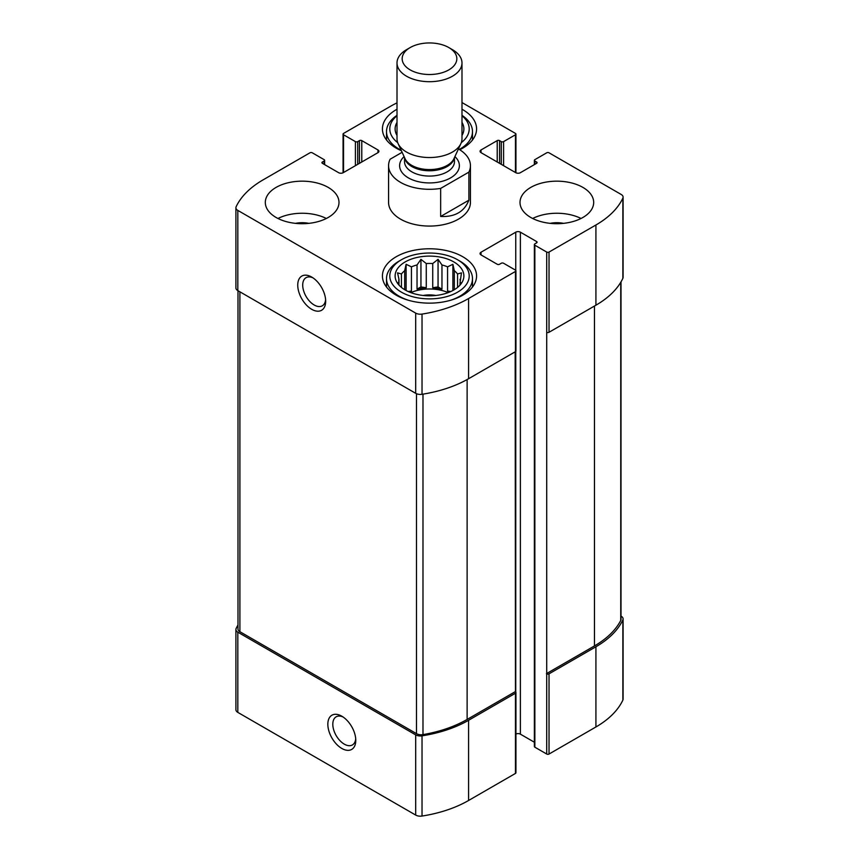 <?xml version="1.0" encoding="UTF-8"?>
<svg xmlns="http://www.w3.org/2000/svg" width="859" height="859" viewBox="0 0 859 859"><rect width="100%" height="100%" fill="white"/><g stroke="black" fill="none" stroke-linecap="round" stroke-linejoin="round"><path stroke-width="1.29" d="M397.008 102.865A104.379 60.259 0 0 0 390.426 106.355L343.536 133.424A1.632 0.945 0 0 0 343.063 134.09A1.632 0.945 0 0 0 343.536 134.766L355.411 141.617A1.632 0.945 0 0 0 357.72 141.617L359.459 140.608A1.632 0.945 0 0 1 361.779 140.608L377.981 149.971A3.275 1.89 0 0 1 378.937 151.302A3.275 1.89 0 0 1 377.981 152.644L343.246 172.691A3.275 1.89 0 0 1 338.618 172.691L322.415 163.339L322.415 161.997A1.632 0.945 0 0 0 321.932 162.673A1.632 0.945 0 0 0 322.415 163.339M322.415 161.997L324.144 160.998A1.632 0.945 0 0 0 324.627 160.332A1.632 0.945 0 0 0 324.144 159.656L312.279 152.805A1.632 0.945 0 0 0 309.97 152.805L263.079 179.875A104.379 60.259 0 0 0 236.128 206.751A6.55 3.78 0 0 0 235.903 207.738A6.55 3.78 0 0 0 237.825 210.412L415.681 313.106A6.55 3.78 0 0 0 422.027 314.083A104.379 60.259 0 0 0 468.574 298.524L515.464 271.444A1.632 0.945 0 0 0 515.937 270.778A1.632 0.945 0 0 0 515.464 270.113L503.589 263.262A1.632 0.945 0 0 0 501.28 263.262L499.541 264.261A1.632 0.945 0 0 1 497.221 264.261L481.019 254.908L481.019 252.235A3.275 1.89 0 0 0 480.063 253.566A3.275 1.89 0 0 0 481.019 254.908M237.986 624.987A104.379 60.259 0 0 0 236.128 628.52A6.55 3.78 0 0 0 235.903 629.507A6.55 3.78 0 0 0 237.825 632.181L415.681 734.864A6.55 3.78 0 0 0 422.027 735.841A104.379 60.259 0 0 0 468.574 720.282L515.464 693.213A1.632 0.945 0 0 0 515.937 692.547A1.632 0.945 0 0 0 515.464 691.871L515.175 351.825M235.903 629.507L235.903 709.717A6.55 3.78 0 0 0 237.825 712.39L415.681 815.073A6.55 3.78 0 0 0 422.027 816.05A104.379 60.259 0 0 0 468.574 800.491L515.464 773.422A1.632 0.945 0 0 0 515.937 772.756L515.937 692.547M341.807 748.447A19.757 11.403 -120 0 0 355.776 740.383A19.757 11.403 -120 0 0 341.807 716.191A19.757 11.403 -120 0 0 327.837 724.255A19.757 11.403 -120 0 0 341.807 748.447M515.937 734.048A3.275 1.89 0 0 1 520.382 734.155L520.382 232.177L536.585 241.54A1.632 0.945 0 0 1 537.068 242.206A1.632 0.945 0 0 1 536.585 242.872L534.856 243.881A1.632 0.945 0 0 0 534.373 244.547L534.373 746.514A1.632 0.945 0 0 0 534.856 747.19L546.721 754.041L546.721 332.272A1.632 0.945 0 0 0 549.03 332.272L549.03 252.063L595.921 224.994A104.379 60.259 0 0 0 622.872 198.118A6.55 3.78 0 0 0 623.097 197.13A6.55 3.78 0 0 0 621.175 194.456L549.03 152.805A1.632 0.945 0 0 0 546.721 152.805L534.856 159.656A1.632 0.945 0 0 0 534.373 160.332A1.632 0.945 0 0 0 534.856 160.998L536.585 161.997A1.632 0.945 0 0 1 537.068 162.673A1.632 0.945 0 0 1 536.585 163.339L520.382 172.691A3.275 1.89 0 0 1 515.754 172.691L481.019 152.644L481.019 149.971A3.275 1.89 0 0 0 480.063 151.302A3.275 1.89 0 0 0 481.019 152.644M534.373 244.547A1.632 0.945 0 0 0 534.856 245.212L546.721 252.063A1.632 0.945 0 0 0 549.03 252.063M546.721 673.832A1.632 0.945 0 0 0 549.03 673.832L595.921 646.763A104.379 60.259 0 0 0 622.872 619.887A6.55 3.78 0 0 0 623.097 618.899A6.55 3.78 0 0 0 621.175 616.225L621.014 616.128M546.721 754.041A1.632 0.945 0 0 0 549.03 754.041L595.921 726.972A104.379 60.259 0 0 0 622.872 700.096A6.55 3.78 0 0 0 623.097 699.108L623.097 618.899M499.541 163.339L499.541 140.608L501.28 141.617A1.632 0.945 0 0 0 503.589 141.617L515.464 134.766A1.632 0.945 0 0 0 515.937 134.09A1.632 0.945 0 0 0 515.464 133.424L461.992 102.554M235.903 207.738L235.903 287.948A6.55 3.78 0 0 0 237.825 290.621L237.825 210.412M311.699 309.304A19.757 11.403 -120 0 0 325.668 301.241A19.757 11.403 -120 0 0 311.699 277.049A19.757 11.403 -120 0 0 297.74 285.113A19.757 11.403 -120 0 0 311.699 309.304M515.937 270.778L515.937 350.987A1.632 0.945 0 0 1 515.464 351.653L468.574 378.733A104.379 60.259 0 0 1 422.027 394.292A6.55 3.78 0 0 1 415.681 393.315L237.825 290.621M481.019 252.235L515.754 232.177A3.275 1.89 0 0 1 520.382 232.177M520.382 734.155L534.373 742.23M623.097 197.13L623.097 277.339A6.55 3.78 0 0 1 622.872 278.327A104.379 60.259 0 0 1 595.921 305.203L549.03 332.272M481.019 149.971L497.221 140.608A1.632 0.945 0 0 1 499.541 140.608M530.798 217.477A36.84 21.271 0 0 0 570.945 222.084A36.84 21.271 0 0 0 593.687 202.434A36.84 21.271 0 0 0 582.896 187.402A36.84 21.271 0 0 0 542.748 182.784A36.84 21.271 0 0 0 520.006 202.434A36.84 21.271 0 0 0 530.798 217.477M276.104 217.477A36.84 21.271 0 0 0 316.252 222.084A36.84 21.271 0 0 0 338.994 202.434A36.84 21.271 0 0 0 328.202 187.402A36.84 21.271 0 0 0 288.055 182.784A36.84 21.271 0 0 0 265.313 202.434A36.84 21.271 0 0 0 276.104 217.477M461.992 109.254A47.073 27.177 180 0 1 462.786 109.694A47.073 27.177 180 0 1 476.573 128.914A47.073 27.177 180 0 1 459.737 149.745M401.378 150.712A47.073 27.177 180 0 1 382.427 128.914A47.073 27.177 180 0 1 397.008 109.254M462.786 256.744A47.073 27.177 180 0 1 476.573 275.964A47.073 27.177 180 0 1 429.5 303.141A47.073 27.177 180 0 1 382.427 275.964A47.073 27.177 180 0 1 411.482 250.849A47.073 27.177 180 0 1 462.786 256.744M468.885 172.122L440.656 188.411A40.931 23.633 180 0 1 400.562 182.387A40.931 23.633 180 0 1 388.569 165.68L388.569 202.434A40.931 23.633 0 0 0 400.562 219.152A40.931 23.633 0 0 0 445.166 224.274A40.931 23.633 0 0 0 470.431 202.434L470.431 165.68A40.931 23.633 180 0 1 468.885 172.122L468.885 200.19L440.656 216.479C454.926 217.102 464.332 211.668 468.885 200.19M546.431 673.66L594.471 645.925A104.379 60.259 0 0 0 620.735 620.434A6.55 3.78 0 0 0 621.014 619.36L621.014 281.87M237.986 290.718L237.986 629.035A6.55 3.78 0 0 0 239.908 631.709L416.497 733.661A6.55 3.78 0 0 0 422.982 734.617A104.379 60.259 0 0 0 467.124 719.445L515.175 691.71M313.009 277.865A16.235 9.374 -120 0 0 306.072 277.672A16.235 9.374 -120 0 0 303.581 290.686A16.235 9.374 -120 0 0 314.19 304.999A16.235 9.374 -120 0 0 322.308 305.804A16.235 9.374 -120 0 0 325.615 299.694M343.106 717.007A16.235 9.374 -120 0 0 336.17 716.814A16.235 9.374 -120 0 0 333.679 729.828A16.235 9.374 -120 0 0 344.287 744.141A16.235 9.374 -120 0 0 352.405 744.946A16.235 9.374 -120 0 0 355.712 738.837M453.81 261.92A34.381 19.854 180 0 1 460.886 284.061A34.381 19.854 180 0 1 429.5 295.807A34.381 19.854 180 0 1 398.114 284.061A34.381 19.854 180 0 1 410.001 259.611A34.381 19.854 180 0 1 453.81 261.92M459.887 261.093L457.579 259.751A39.707 22.925 180 0 1 457.579 292.167A39.707 22.925 180 0 1 401.421 292.167A39.707 22.925 180 0 1 401.421 259.751A39.707 22.925 180 0 1 457.579 259.751L459.887 261.093A42.982 24.814 180 0 1 472.482 278.638A42.982 24.814 180 0 1 450.535 300.274M459.597 285.553L461.455 282.74L460.027 283.041L460.027 284.93M460.027 279.304A30.699 17.728 180 0 1 460.199 281.172A30.699 17.728 180 0 1 460.027 283.041L461.455 272.851L457.557 273.978L457.557 287.443M452.897 290.503L452.897 264.293L454.325 270.746A30.699 17.728 180 0 1 457.557 273.978M452.897 264.293L447.56 266.838L447.56 291.04A30.699 17.728 0 0 1 449.697 292.028M441.966 264.969L441.966 289.172L438.058 286.917L438.058 259.343L441.966 264.969A30.699 17.728 180 0 1 447.56 266.838M438.058 259.343L432.732 263.541L432.732 287.744A30.699 17.728 0 0 1 441.966 289.172M426.268 263.541L426.268 287.744L420.942 286.917L420.942 259.343L426.268 263.541A30.699 17.728 180 0 1 432.732 263.541M420.942 259.343L417.034 264.969L417.034 289.172A30.699 17.728 0 0 1 426.268 287.744M406.103 290.503L406.103 264.293L411.44 266.838A30.699 17.728 180 0 1 417.034 264.969M406.103 264.293L404.675 270.746L404.675 289.698M398.973 279.304L398.973 283.041A30.699 17.728 180 0 1 398.801 281.172A30.699 17.728 180 0 1 398.973 279.304L397.545 272.851L401.443 273.978A30.699 17.728 180 0 1 404.675 270.746M398.973 284.93L398.973 283.041L397.545 282.74L399.403 285.553M410.838 292.629A30.699 17.728 180 0 1 448.162 292.629M454.325 270.746L454.325 289.698M401.443 273.978L401.443 287.443M411.44 266.838L411.44 291.04A30.699 17.728 0 0 0 409.303 292.028M423.165 295.475A20.466 11.811 180 0 1 435.835 295.475M408.465 300.274A42.982 24.814 180 0 1 386.518 278.638A42.982 24.814 180 0 1 399.113 261.093L401.421 259.751M461.992 122.418A34.381 19.854 180 0 1 461.992 135.411M397.008 135.411A34.381 19.854 180 0 1 397.008 122.418M461.992 115.74A39.707 22.925 180 0 1 461.294 142.648M397.706 142.648A39.707 22.925 180 0 1 397.008 115.74M461.992 115.342A42.982 24.814 180 0 1 472.482 131.588A42.982 24.814 180 0 1 459.297 149.466M401.174 150.25A42.982 24.814 180 0 1 386.518 131.588A42.982 24.814 180 0 1 397.008 115.342M277.962 218.476A36.84 21.271 180 0 1 326.334 218.476M295.475 223.351A20.466 11.811 180 0 1 308.832 223.351M532.666 218.476A36.84 21.271 180 0 1 581.038 218.476M550.168 223.351A20.466 11.811 180 0 1 563.525 223.351M411.44 291.04L408.197 291.545M420.942 286.917L417.034 289.172M438.058 286.917L432.732 287.744M450.803 291.545L447.56 291.04M388.569 165.68A40.931 23.633 180 0 1 390.115 159.226L402.119 152.301M458.427 148.951A40.931 23.633 180 0 1 470.431 165.68M440.656 188.411L440.656 216.479M410.173 69.89A27.338 15.784 180 0 1 410.173 47.567A27.338 15.784 180 0 1 448.827 47.567A27.338 15.784 180 0 1 448.827 69.89A27.338 15.784 180 0 1 410.173 69.89M448.827 47.567L452.478 49.682A32.492 18.758 180 0 1 461.992 62.943A32.492 18.758 180 0 1 441.934 80.274A32.492 18.758 180 0 1 406.522 76.204A32.492 18.758 180 0 1 397.008 62.943A32.492 18.758 180 0 1 406.522 49.682L410.173 47.567M461.992 62.943L461.992 138.771A32.492 18.758 180 0 1 460.896 143.603A32.492 18.758 180 0 1 437.929 156.896A32.492 18.758 180 0 1 406.522 152.043A32.492 18.758 180 0 1 398.104 143.603A32.492 18.758 180 0 1 397.008 138.771L397.008 62.943M355.411 165.68L355.411 141.617M343.536 172.53L343.536 134.766M237.825 712.39L237.825 632.181M415.681 815.073L415.681 734.864M422.027 816.05L422.027 735.841M468.574 800.491L468.574 720.282M515.464 773.422L515.464 693.213M546.721 332.272L546.721 252.063M534.856 747.19L534.856 245.212M549.03 754.041L549.03 673.832M595.921 726.972L595.921 646.763M622.872 700.096L622.872 619.887M515.464 172.53L515.464 134.766M503.589 165.68L503.589 141.617M357.72 164.337L357.72 141.617M359.459 163.339L359.459 140.608M361.779 161.997L361.779 140.608M377.981 152.644L377.981 149.971M324.144 164.337L324.144 160.998M415.681 393.315L415.681 313.106M422.027 394.292L422.027 314.083M468.574 378.733L468.574 298.524M515.464 351.653L515.464 271.444M515.754 692.107L515.754 351.428M515.754 270.338L515.754 232.177M536.585 242.872L536.585 241.54M595.921 305.203L595.921 224.994M622.872 278.327L622.872 198.118M534.856 164.337L534.856 160.998M536.585 163.339L536.585 161.997M497.221 161.997L497.221 140.608M501.28 164.337L501.28 141.617M594.471 645.925L594.471 306.04M620.735 620.434L620.735 282.321M467.124 719.445L467.124 379.549M422.982 734.617L422.982 394.131M416.497 733.661L416.497 393.701M239.908 631.709L239.908 291.824M454.905 156.596A29.882 17.255 180 0 1 448.054 179.198A29.882 17.255 180 0 1 408.369 177.877A29.882 17.255 180 0 1 404.095 156.596M460.896 143.603L453.917 158.743A25.265 14.582 180 0 1 436.061 169.073A25.265 14.582 180 0 1 411.633 165.293A25.265 14.582 180 0 1 405.083 158.743L398.104 143.603M454.336 157.809A24.965 14.42 180 0 1 437.875 169.932A24.965 14.42 180 0 1 411.848 166.549A24.965 14.42 180 0 1 404.664 157.809M454.465 157.541L454.465 161.664A24.965 14.42 180 0 1 439.056 174.978A24.965 14.42 180 0 1 411.848 171.854A24.965 14.42 180 0 1 404.535 161.664L404.535 157.541M515.937 172.799L515.937 134.09M343.063 172.799L343.063 134.09M324.627 164.617L324.627 160.332M534.373 164.617L534.373 160.332M386.518 278.638L386.518 287.046M472.482 278.638L472.482 287.046M386.518 131.588L386.518 139.996M472.482 131.588L472.482 139.996"/></g></svg>
